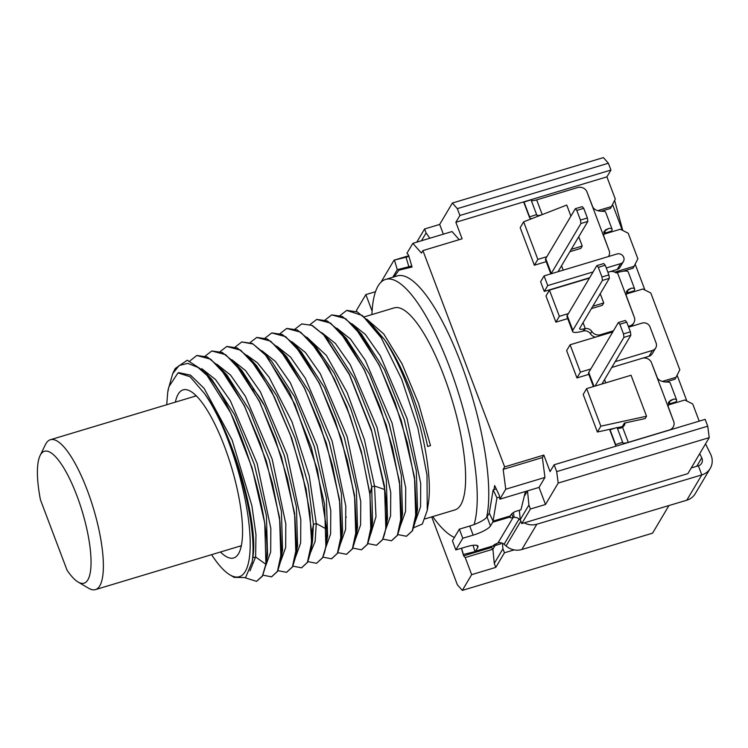 <?xml version="1.0" encoding="UTF-8"?>
<svg xmlns="http://www.w3.org/2000/svg" width="748" height="748" viewBox="0 0 748 748"><rect width="100%" height="100%" fill="white"/><g stroke="black" fill="none" stroke-linecap="round" stroke-linejoin="round"><path stroke-width="1.12" d="M78.091 582.028A68.863 18.896 -106.7 0 1 67.03 570.154L40.448 499.804A68.863 18.896 -106.7 0 1 40.074 455.626L45.422 444.621A78.25 21.477 73.3 0 1 46.011 443.527A78.25 21.477 73.3 0 1 50.35 439.74A78.25 21.477 73.3 0 1 90.527 499.309A78.25 21.477 73.3 0 1 99.783 585.824A78.25 21.477 73.3 0 1 95.435 589.611A78.25 21.477 73.3 0 1 88.629 588.265L78.091 582.028A68.863 18.896 -106.7 0 0 82.345 511.828A68.863 18.896 -106.7 0 0 40.074 455.626M519.327 510.276L520.253 519.617L521.758 523.609L530.416 509.014L545.498 504.479L539.046 487.397L527.518 490.866L528.911 505.031L530.416 509.014M545.498 504.479L558.195 483.068L709.226 437.636L687.87 473.634L521.758 523.609M356.665 311.636L356.497 310.364L365.847 294.6L375.496 291.701M394.159 276.835L398.862 270.215L412.064 266.999L408.511 255.003L406.931 253.301L412.84 243.343L421.433 253.076L422.91 250.589L462.105 238.799L455.869 222.287L459.908 215.48L457.327 208.655L452.372 203.035L439.674 224.437L443.349 234.161M416.776 242.156L424.593 228.972L439.674 224.437M452.372 203.035L603.412 157.604L608.367 163.223L610.948 170.048L606.909 176.855L455.869 222.287M502.385 543.226L502.937 548.808L504.442 552.791L514.128 549.883M431.708 516.896L457.365 584.777L462.32 590.396L471.67 574.642L465.219 557.559L492.885 549.238L495.083 545.535M471.67 574.642L495.784 567.386L494.278 563.403L492.885 549.238L491.09 546.816M524.731 495.559L527.518 490.866L499.842 499.187L499.412 495.559L494.662 485.564L493.989 489.603M365.847 294.6L372.102 311.131M465.219 557.559L463.638 555.867L461.385 548.275M499.842 499.187L505.751 489.229L503.161 469.37L504.638 466.883L422.91 250.589M486.574 517.504A135.22 37.11 -106.7 0 0 462.058 366.23A135.22 37.11 -106.7 0 0 397.123 275.947L385.594 279.415A135.22 37.11 -106.7 0 0 371.924 314.571M411.765 265.97L397.281 269.663L392.784 277.246M474.092 524.563A135.22 37.11 -106.7 0 0 451.839 373.28A135.22 37.11 -106.7 0 0 385.594 279.415M432.69 516.606A135.22 37.11 -106.7 0 0 454.429 537.447M408.894 266.84L406.033 257.237L394.42 260.061A10.014 2.749 -106.8 0 0 394.383 260.07A10.014 2.749 -106.8 0 0 393.831 260.556L381.003 282.183M398.862 270.215L411.858 266.307M412.84 243.343L452.035 231.553L459.207 239.669M424.593 228.972L426.098 232.955L429.829 238.229M520.253 519.617L528.911 505.031M511.697 513.904L513.072 517.551A6.265 1.477 159.4 0 1 509.986 517.392A6.265 1.477 159.4 0 1 510.014 517.036L510.379 515.924A6.265 2.936 154.7 0 1 516.662 511.071L520.963 509.781L525.414 491.501M504.442 552.791L495.784 567.386M668.946 505.545L652.555 533.174L462.32 590.396M502.937 548.808L494.278 563.403M492.53 546.33L500.767 543.833L500.721 542.739M461.544 548.228L463.377 554.446L474.943 551.641A10.014 2.749 -106.6 0 0 474.98 551.622A10.014 2.749 -106.6 0 0 475.541 551.145L477.766 547.377A15.652 3.684 159.4 0 0 478 546.18A15.652 3.684 159.4 0 0 466.238 546.825L455.85 549.93L462.778 538.251L473.157 535.147A15.652 3.684 159.4 0 0 490.464 525.975L492.698 522.216A10.014 2.749 -106.6 0 0 493.063 521.094L496.953 497.85L499.589 497.055M455.85 549.93L452.428 540.813L459.356 529.145L469.735 526.04A15.652 3.684 159.4 0 0 487.041 516.868L489.276 513.1L493.166 489.856L496.953 497.85M425.116 518.878L454.924 509.912A105.487 28.948 -106.7 0 0 460.787 504.807A105.487 28.948 73.3 0 0 448.304 388.184A105.487 28.948 73.3 0 0 394.159 307.886L364.295 316.871M381.256 337.834A116.753 32.042 73.3 0 0 378.03 332.748L384.425 339.527A105.487 28.948 73.3 0 1 428.342 503.516L427.248 510.379L426.996 475.064L417.898 428.127L401.611 379.058L381.256 337.834L362.443 315.516L346.67 310.401L340.116 315.469M413.868 527.639L422.339 524.049L427.248 510.379M306.802 337.18L326.427 355.478L347.119 392.494L364.398 439.637L374.542 486.022L375.992 516.672L370.746 533.941M321.79 332.673L335.441 343.491L350.307 364.762L377.104 427.632L390.736 492.436L390.578 515.905L385.734 529.434M336.778 328.166L350.429 338.984L365.295 360.246L392.092 423.116L405.725 487.92L405.566 511.389L400.722 524.918M351.766 323.66L365.417 334.478L380.283 355.739L407.08 418.609L420.713 483.414L420.554 506.882L415.71 520.412M295.151 328.998L301.706 323.931L311.804 325.352L323.669 334.824L349.344 374.57L371.747 431.652L384.809 489.566C387.894 513.792 387.081 530.538 382.359 539.813L376.459 545.283L367.876 543.6M310.139 324.492L316.694 319.424L330.597 323.136L347.166 340.808L364.37 370.129L380.087 407.249L392.391 447.351L399.815 485.19L401.498 515.84L397.347 535.297L391.447 540.776L382.864 539.093M325.128 319.976L331.682 314.908L345.585 318.62L362.154 336.301L379.358 365.613L395.075 402.742L407.38 442.844L414.803 480.684L416.486 511.333L412.335 530.79L406.435 536.269L397.852 534.586M378.03 332.748L369.4 321.892L384.425 339.527C401.695 363.519 419.404 407.95 427.66 446.472L430.493 445.621L418.543 403.415L402.059 363.865L383.78 334.001L366.754 319.153M316.367 347.483L334.141 373.037L350.662 408.52L363.837 448.613L371.709 486.883L372.56 522.553L370.849 533.315L369.998 494.026L361.349 451.53L346.81 407.015L328.578 367.67L309.41 339.882L297.236 329.933L286.802 328.409M376.543 545.255L382.527 539.757L385.837 528.799L384.528 486.284L371.298 429.614L349.4 374.281L324.417 335.403L331.775 343.416L354.468 378.666L374.337 428.698L386.333 479.814L387.464 518.57M346.352 338.47L369.456 374.159L389.315 424.163L401.321 475.27L402.48 513.895M361.415 334.038L384.425 369.624L404.313 419.665L416.318 470.801L417.524 509.042L415.813 519.804L414.514 477.271L401.274 420.582L379.358 365.23L354.374 326.362L342.201 316.404L331.766 314.889M369.4 321.892L357.207 311.907L346.754 310.373M406.519 536.241L412.503 530.743L415.813 519.795M391.531 540.748L397.515 535.25L400.834 524.255L399.516 481.731L386.277 425.079L364.379 369.764L339.414 330.897L327.222 320.92L316.778 319.396M345.866 516.569L346.296 517.307M324.417 335.403L312.234 325.427L301.79 323.903M361.555 549.761L367.539 544.264L370.849 533.315M190.048 360.817L196.789 355.487L210.693 359.199L227.261 376.88L244.456 406.192L260.173 443.321L272.487 483.423L279.911 521.263L281.594 551.912L277.433 571.369L271.543 576.839L262.959 575.165M271.627 576.82L277.601 571.322L280.921 560.327L279.602 517.794L266.372 461.133L244.465 405.818L219.491 366.95L207.308 356.983L196.874 355.459M205.223 356.048L211.778 350.98L225.681 354.692L242.249 372.364L259.444 401.685L275.161 438.814L287.475 478.907L294.899 516.746L296.582 547.405L292.421 566.862L286.531 572.332L277.947 570.659M286.615 572.304L292.599 566.806L295.909 555.811L294.6 513.296L281.37 456.645L259.472 401.339L234.507 362.471L222.315 352.486L211.862 350.952M235.199 347.035L241.754 341.958L253.095 344.043L266.512 356.001L294.908 404.359L317.433 469.819L326.661 529.163C326.951 542.384 325.53 551.94 322.397 557.84L316.507 563.319L307.924 561.636M316.591 563.291L322.575 557.793L325.885 546.797L324.576 504.283L311.346 447.641L289.448 392.326L264.483 353.458L252.291 343.463L241.838 341.939M280.163 333.505L286.718 328.437L300.621 332.149L317.189 349.821L334.393 379.143L350.111 416.271L362.415 456.364L369.839 494.204L371.522 524.862L367.371 544.32L361.471 549.789L352.888 548.116M346.567 554.277L352.551 548.78L355.852 537.84L354.561 495.316L341.331 438.637L319.415 383.285L294.431 344.407L282.248 334.44L271.814 332.916M265.175 338.012L271.73 332.944L285.633 336.656L302.201 354.337L319.405 383.649L335.113 420.778L347.427 460.88L354.851 498.72L356.534 529.369L352.373 548.826L346.483 554.296L337.9 552.622M331.579 558.784L337.563 553.286L340.873 542.328L339.564 499.823L326.343 443.153L304.436 387.819L279.462 348.942L267.27 338.956L256.826 337.432M250.187 342.519L256.742 337.451L270.645 341.163L287.213 358.844L304.408 388.156L320.125 425.285L332.439 465.387L339.863 503.226L341.546 533.876L337.385 553.333L331.495 558.812L322.912 557.129M220.211 351.541L226.766 346.474L240.669 350.186L257.237 367.857L274.432 397.179L290.149 434.298L302.463 474.4L309.887 512.24L311.57 542.898L307.409 562.356L301.519 567.826L292.936 566.143M301.603 567.797L307.587 562.3L310.897 551.304L311.841 533.623L306.11 489.351L291.729 438.197L271.515 391.054L249.495 357.965L237.294 347.97L226.85 346.446M252.104 562.029L245.596 577.587L234.143 577.363L229.954 574.885A107.366 29.462 -106.7 0 0 249.982 535.615A107.366 29.462 -106.7 0 0 221.773 424.836C242.941 469.744 256.891 533.726 252.104 562.029L252.562 559.149M206.214 373.383A116.753 32.042 73.3 0 1 209.384 377.516L197.949 367.408L187.72 363.35L179.174 365.501L172.695 373.645L175.2 368.502L187.243 360.218L204.531 371.485L230.758 412.943L252.029 467.715L264.755 523.235L265.933 564.852L262.464 576.11L256.639 581.327M204.522 371.485L211.843 379.46L234.545 414.701L254.423 464.723L266.428 515.858L267.541 554.717M219.491 366.95L226.85 374.972L249.533 410.203L269.411 460.216L281.416 511.333L282.538 550.145M241.866 370.494L264.54 405.734L284.399 455.728L296.404 506.826L297.564 545.442M256.424 365.52L276.807 395.907L295.123 438.421L308.176 484.508L313.44 524.376L312.524 541.066M211.591 554.67A107.366 29.462 -106.7 0 0 229.954 574.885M172.695 373.645L168.113 389.876M245.279 577.839L256.555 581.355L262.398 575.969L265.858 564.282C273.441 525.32 241.987 417.113 209.384 377.516M178.819 372.663L190.506 375.131L204.129 388.371L232.142 440.095L251.87 505.629L255.975 534.726L255.61 556.97L249.944 570.892M201.857 368.736L215.518 379.535L230.384 400.797L257.19 463.666L270.832 528.49L270.673 551.968L265.83 565.497M216.873 364.229L230.524 375.047L245.391 396.318L272.188 459.188L285.82 523.993L285.661 547.461L280.818 560.991M231.861 359.723L245.512 370.541L260.379 391.812L287.176 454.681L300.808 519.477L300.649 542.955L295.806 556.484M246.849 355.216L257.49 362.836L269.093 377.254L291.972 421.75L309.233 475.747L316.273 523.525L315.151 541.374L310.794 551.977M261.837 350.709L275.488 361.518L290.355 382.789L317.152 445.658L330.784 510.463L330.625 533.932L325.782 547.461M276.825 346.202L290.476 357.011L305.343 378.282L332.14 441.152L345.772 505.957L345.613 529.425L340.77 542.955M291.814 341.686L305.464 352.504L320.331 373.776L347.128 436.645L360.76 501.45L360.601 524.918L355.758 538.448M271.505 361.106L294.516 396.721L314.384 446.724L326.38 497.822L327.596 536.045L325.885 546.797M286.362 356.459L309.504 392.214L329.372 442.236L341.378 493.353L342.584 531.576L340.873 542.337M301.313 351.915L324.492 387.679L344.361 437.72L356.366 488.855L357.507 527.462M221.773 424.836C216.088 412.335 210.347 401.928 204.559 393.626L190.029 376.702L177.968 372.915L168.945 386.632L167.72 392.298L166.72 404.733M204.559 393.626C233.236 432.213 259.089 524.058 252.777 557.83L255.61 556.97L265.858 564.282M175.378 402.134A87.768 24.086 73.3 0 1 178.211 394.121A87.768 24.086 73.3 0 1 190.721 391.391A87.768 24.086 73.3 0 1 231.431 466.986A87.768 24.086 73.3 0 1 239.182 552.501A87.768 24.086 73.3 0 1 238.519 553.726A87.768 24.086 73.3 0 1 220.464 552.005M241.398 545.488A78.381 21.505 73.3 0 1 239.584 546.377A78.381 21.505 73.3 0 1 238.388 546.61M193.311 396.739A78.381 21.505 73.3 0 1 194.433 396.272A78.381 21.505 73.3 0 1 196.444 396.019M252.843 388.801A78.381 21.505 73.3 0 1 263.848 404.35M505.751 489.229L544.955 477.439L539.046 487.397M503.161 469.37L542.365 457.58L544.955 477.439M504.638 466.883L543.843 455.093L542.365 457.58M668.684 404.088L675.753 401.957A14.399 3.385 159.3 0 0 676.622 400.021A14.399 3.385 159.3 0 0 673.593 399.123L670.086 400.591L668.095 406.286L673.957 422.209A7.508 7.003 -149.3 0 1 673.181 427.014L671.798 429.352A7.508 7.003 -149.3 0 1 671.769 429.399M699.212 421.143L692.723 403.967L684.813 400.012L667.842 405.107M558.195 483.068L556.699 471.614L554.118 464.789L550.079 471.595L543.843 455.093M601.149 211.254L610.527 208.43L615.295 199.062L606.909 176.855M611.686 206.485L597.736 210.674M570.92 216.135L566.741 205.064L523.637 221.829L520.178 227.673L534.371 265.231L546.218 261.669M622.794 271.3L633.107 268.195L637.876 258.827L628.198 233.208L620.288 229.253L603.318 234.358M634.267 266.251L614.753 272.122A6.265 1.468 159.3 0 1 618.792 272.048L618.83 272.16M589.433 278.106L549.453 290.131L545.984 295.974L555.886 322.154L567.723 318.592M572.594 331.486A15.025 3.534 -20.7 0 1 572.818 330.336L602.42 280.425L601.972 276.994L598.316 267.317L596.829 265.634L567.227 315.544A15.025 3.534 159.3 0 0 567.003 316.685L572.594 331.486A15.025 3.534 -20.7 0 0 582.776 331.168L583.898 330.897A6.265 5.834 -149.3 0 1 590.424 333.776L591.808 331.439A7.508 7.003 -149.3 0 0 600.541 334.693L613.435 330.812M595.399 337.161A7.508 7.003 -149.3 0 1 590.424 333.776M626.693 291.262A6.882 1.618 159.3 0 1 627.656 291.683A6.882 1.618 159.3 0 1 626.731 293.066L633.808 290.963A14.399 3.385 159.3 0 0 634.678 289.027A14.399 3.385 159.3 0 0 631.658 288.13L628.142 289.607L626.151 295.292L634.594 318.04A7.508 7.003 -149.3 0 1 633.818 322.856L632.434 325.184A7.508 7.003 -149.3 0 1 631.639 326.268M665.673 382.013L675.051 379.189L679.82 369.811L650.788 292.973L642.869 289.018L625.908 294.123M676.211 377.244L662.26 381.433M586.656 388.605L600.85 426.173L646.534 416.234L631.05 375.253L586.656 388.605L583.197 394.439L597.39 432.007L614.772 428.23M617.156 427.706L622.308 426.584L624.384 423.088L645.15 418.571L646.534 416.234M623.888 423.929A7.508 7.003 -149.3 0 1 623.533 426.313M612.771 331.944L570.098 344.781L566.638 350.616L576.96 377.936L588.807 374.374M642.663 358.17L649.021 356.263A6.265 5.834 -149.3 0 0 652.256 353.757L655.716 347.923A6.265 5.834 30.7 0 0 656.099 342.995L650.077 327.063A6.265 5.834 30.7 0 0 642.158 323.099L628.638 327.166M606.273 267.971L620.653 263.642A5.32 4.965 30.7 0 0 622.785 255.751A5.32 4.965 30.7 0 0 616.997 253.974L544.077 275.909L540.608 281.744L544.264 291.421L579.653 280.771M609.975 271.655L617.194 269.486L620.653 263.642M623.402 261.519L619.942 267.363A5.32 4.965 -149.3 0 1 617.194 269.486M544.264 291.421L547.732 285.577L593.089 271.935M544.077 275.909L547.732 285.577M615.211 361.63L652.48 350.419A6.265 5.834 30.7 0 0 655.716 347.923M570.098 344.781L580.42 372.102L590.798 368.979M576.96 377.936L580.42 372.102M673.181 427.014A7.508 7.003 -149.3 0 1 669.301 430.016L628.283 442.349A7.508 1.767 -20.7 0 1 622.645 442.666A7.508 1.767 -20.7 0 1 622.663 442.283L615.651 444.555A15.025 3.534 -20.7 0 0 615.613 445.322A15.025 3.534 -20.7 0 0 616.483 446.023M615.613 445.322L610.022 430.53A15.025 3.534 159.3 0 1 610.059 429.754L615.651 444.555M625.188 422.91A7.508 7.003 -149.3 0 1 624.356 425.219A7.508 7.003 -149.3 0 1 622.551 427.192L621.064 427.987A7.508 1.767 159.3 0 1 617.315 428.146M604.431 231.029L609.068 228.364A14.399 3.385 -20.7 0 1 612.098 229.262L605.646 212.189A14.399 3.385 159.3 0 0 602.617 211.291C597.689 211.254 594.417 209.851 592.818 207.074L586.684 191.236A7.508 7.003 30.7 0 0 577.68 187.533L536.662 199.875A7.508 1.767 -20.7 0 1 531.286 200.473M608.657 256.255L608.498 256.527A7.508 7.003 30.7 0 0 608.657 256.255A7.508 7.003 30.7 0 0 609.433 251.45L603.571 235.527L605.562 229.842L609.068 228.364M578.307 281.454A7.508 7.003 -149.3 0 1 580.111 280.622L589.639 277.751M607.89 272.263L609.508 271.776A7.508 7.003 -149.3 0 1 616.202 272.936L617.418 272.571A14.399 3.385 -20.7 0 1 628.226 271.954L634.678 289.027M633.818 322.856A7.508 7.003 -149.3 0 1 629.938 325.848L628.329 326.334M582.776 331.168L585.282 328.559A6.265 5.834 -149.3 0 1 591.808 331.439M611.761 367.455L642.195 358.292A7.508 7.003 -149.3 0 1 651.209 361.995L657.342 377.824C658.941 380.601 662.214 382.013 667.141 382.05A14.399 3.385 -20.7 0 1 670.171 382.948L676.622 400.021M534.371 265.231L537.84 259.397L546.872 256.686M571.276 249.336L582.225 246.045L578.728 236.789M569.892 251.674L580.841 248.383L582.225 246.045M550.827 273.871L545.498 259.771A15.025 3.534 -20.7 0 1 545.722 258.621L575.324 208.711L576.811 210.394L580.467 220.071L580.915 223.512L551.313 273.422A15.025 3.534 159.3 0 0 551.136 273.777M575.324 208.711L582.243 206.635L583.73 208.318L587.386 217.995L587.835 221.427L558.223 271.337A7.508 1.767 159.3 0 0 558.092 271.683M584.712 328.671A7.508 1.767 -20.7 0 1 579.625 328.83A7.508 1.767 -20.7 0 1 579.737 328.26L609.34 278.349L608.891 274.909L605.235 265.231L603.748 263.548L596.829 265.634M601.934 384.005L630.854 335.272L630.405 331.832L626.749 322.154L625.253 320.471L618.344 322.547L588.732 372.457A15.025 3.534 159.3 0 0 588.517 373.607L593.416 386.576M576.811 210.394L583.73 208.318M580.467 220.071L587.386 217.995M595.015 386.09L623.935 337.348L623.486 333.907L619.83 324.239L618.344 322.547M598.316 267.317L605.235 265.231M601.972 276.994L608.891 274.909M604.113 231.497A6.882 1.618 -20.7 0 1 605.067 231.917A6.882 1.618 -20.7 0 1 604.15 233.301M668.675 404.051A6.882 1.618 159.3 0 0 669.591 402.676A6.882 1.618 159.3 0 0 668.637 402.256M677.146 375.318L686.86 401.031M635.202 264.325L644.916 290.046M612.621 204.559L622.336 230.281M604.16 233.329L611.228 231.197A14.399 3.385 -20.7 0 0 612.098 229.262M709.226 437.636L707.73 426.182L705.149 419.357L554.118 464.789M580.915 223.512L587.835 221.427M524.03 202.072L529.621 216.873A15.025 3.534 159.3 0 0 529.584 217.649L523.993 202.848A15.025 3.534 -20.7 0 1 524.03 202.072L531.033 199.81L536.625 214.611A7.508 1.767 159.3 0 0 536.606 214.994A7.508 1.767 159.3 0 0 540.626 215.106L541.15 215.022M529.621 216.873L536.625 214.611M529.584 217.649A15.025 3.534 159.3 0 0 531.978 218.584M583.057 322.659L585.282 328.559L583.898 330.897M602.42 280.425L609.34 278.349M523.637 221.829L537.84 259.397M549.453 290.131L559.345 316.32L568.377 313.599M592.79 306.259L603.73 302.968L600.233 293.702M591.397 308.597L602.346 305.296L603.73 302.968M555.886 322.154L559.345 316.32M597.39 432.007L600.85 426.173M623.935 337.348L630.854 335.272M623.486 333.907L630.405 331.832M619.83 324.239L626.749 322.154M459.908 215.48L610.948 170.048M457.327 208.655L608.367 163.223M556.699 471.614L707.73 426.182M610.059 429.754L617.072 427.482L622.663 442.283M463.638 555.867L491.305 547.545M524.236 522.861A16.278 15.175 30.7 0 0 536.849 524.217L701.792 474.915A16.278 15.175 30.7 0 0 710.226 468.416L695.219 493.708A16.278 15.175 -149.3 0 1 686.786 500.216L521.842 549.509A16.278 15.175 -149.3 0 1 506.069 545.993L504.087 544.282A6.265 5.834 30.7 0 0 499.159 542.702L497.962 543.011A6.265 1.477 159.4 0 0 492.857 545.965L475.017 551.613M459.356 529.145L462.778 538.251M493.166 489.856L496.251 488.93M497.962 543.011L513.072 517.551L514.166 517.41A6.265 5.834 -149.3 0 1 519.084 518.99L520.458 520.169M710.226 468.416A16.278 15.175 30.7 0 0 710.6 454.176L705.532 443.873M691.264 467.93L698.37 465.808A6.265 5.834 30.7 0 0 701.755 457.832L699.717 453.681M622.766 230.496L614.632 200.417M408.913 256.368L406.033 257.237M421.479 240.744L426.098 232.955M496.074 543.815L496.457 545.114M369.998 494.026L371.709 486.883L374.542 486.022L384.809 489.566M311.841 533.623L313.44 524.376L316.273 523.525L326.661 529.163M652.48 350.419L649.021 356.263M542.225 214.601L536.662 199.875M609.433 251.45L586.684 191.236M563.216 270.15L561.552 265.736M634.594 318.04L617.418 272.571M605.796 382.845L604.562 379.582M673.957 422.209L651.209 361.995M628.283 442.349L622.551 427.192M551.313 273.422L545.722 258.621M572.818 330.336L567.227 315.544M593.996 386.398L588.732 372.457M627.011 290.794L631.658 288.13M629.274 326.979L629.938 325.848M599.868 335.824L600.541 334.693M668.955 401.788L673.593 399.123M492.857 545.965L475.541 551.145M474.943 551.641L473.082 545.32M477.037 545.432L477.766 547.377M469.735 526.04L473.157 535.147M487.041 516.868L490.464 525.975M510.379 515.924L493.063 521.094L489.276 513.1M513.352 512.595L514.166 517.41M504.087 544.282L519.084 518.99M506.069 545.993L520.823 521.122M521.842 549.509L536.849 524.217M686.786 500.216L701.792 474.915L698.37 465.808M696.734 466.294L701.755 457.832M394.383 260.07L408.726 255.732L394.42 260.061L397.281 269.663M510.014 517.036L492.698 522.216M95.435 589.611L240.716 545.909M50.35 439.74L195.639 396.038M354.374 326.362L361.733 334.384M400.825 524.255L402.536 513.502M339.414 330.906L346.773 338.928M385.837 528.799L387.548 518.046M251.983 562.795L252.646 558.634M267.644 554.109L265.923 564.852M282.632 549.574L280.921 560.317M241.856 370.484L234.507 362.471M297.62 545.068L295.909 555.811M256.844 365.978L249.495 357.965M177.968 372.915L179.043 372.598M168.235 389.128L167.73 392.289M279.462 348.942L286.821 356.964M264.483 353.458L271.842 361.471M310.897 551.304L312.608 540.552M301.79 352.43L294.431 344.407M357.563 527.088L355.852 537.84M316.769 347.904L309.401 339.882M604.421 234.021L603.739 232.207M627.002 293.786L626.319 291.972M668.946 404.78L668.263 402.966M492.296 546.451L474.98 551.622"/></g></svg>
